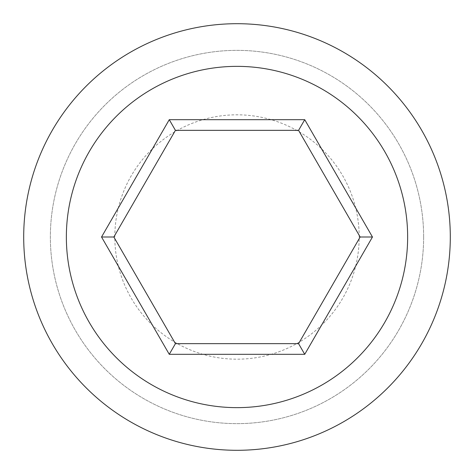<?xml version="1.0" encoding="UTF-8"?>
<svg xmlns="http://www.w3.org/2000/svg" width="474" height="474" viewBox="0 0 474 474"><rect width="100%" height="100%" fill="white"/><g stroke="black" fill="none" stroke-linecap="round" stroke-linejoin="round"><path stroke-width="0.36" stroke-dasharray="2.37 1.78" d="M359.185 237A122.185 122.185 0 0 0 175.907 131.185A122.185 122.185 0 0 0 175.907 342.815A122.185 122.185 0 0 0 359.185 237M298.573 130.35L175.427 130.35L113.849 237L175.427 343.65L298.573 343.65L360.151 237L298.573 130.35M423.638 237A186.638 186.638 0 0 0 143.681 75.366A186.638 186.638 0 0 0 143.681 398.634A186.638 186.638 0 0 0 423.638 237A186.638 186.638 0 0 0 143.681 75.366A186.638 186.638 0 0 0 143.681 398.634A186.638 186.638 0 0 0 423.638 237M450.3 237A213.3 213.3 0 0 0 130.35 52.276A213.3 213.3 0 0 0 130.35 421.724A213.3 213.3 0 0 0 450.3 237"/><path stroke-width="0.71" d="M298.573 130.35L304.735 119.685L372.463 237L304.735 354.315L169.265 354.315L101.537 237L113.849 237L175.427 343.65L298.573 343.65L360.151 237L298.573 130.35L175.427 130.35L113.849 237M169.265 354.315L175.427 343.65M101.537 237L169.265 119.685L175.427 130.35M372.463 237L360.151 237M169.265 119.685L304.735 119.685M66.36 237A170.64 170.64 0 0 1 322.32 89.219A170.64 170.64 0 0 1 322.32 384.781A170.64 170.64 0 0 1 66.36 237M304.735 354.315L298.573 343.65M23.7 237A213.3 213.3 0 0 1 237 23.7A213.3 213.3 0 0 1 450.3 237A213.3 213.3 0 0 1 237 450.3A213.3 213.3 0 0 1 23.7 237"/></g></svg>
